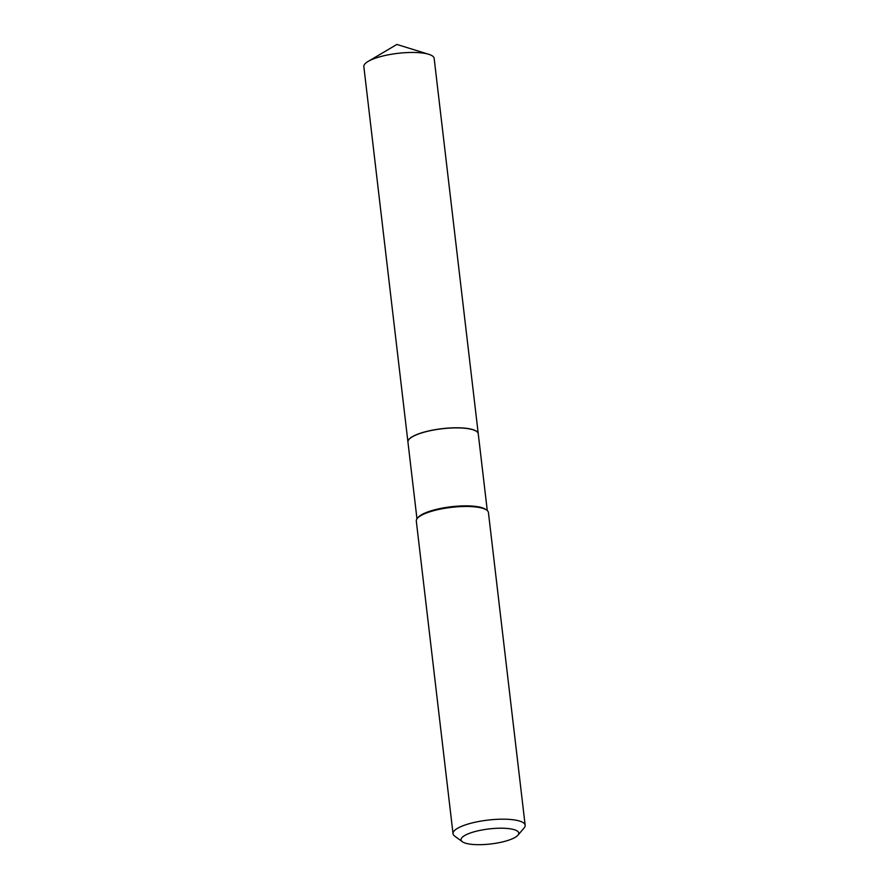 <?xml version="1.0" encoding="UTF-8"?>
<svg xmlns="http://www.w3.org/2000/svg" width="889" height="889" viewBox="0 0 889 889"><rect width="100%" height="100%" fill="white"/><g stroke="black" fill="none" stroke-linecap="round" stroke-linejoin="round"><path stroke-width="1.33" d="M478.249 433.754A35.404 9.223 173.3 0 0 478.249 433.699L434.154 58.363A35.404 9.223 173.3 0 0 428.742 54.296A35.404 9.223 173.3 0 0 422.186 52.984A35.404 9.223 173.3 0 0 368.157 61.408A35.404 9.223 173.3 0 0 363.845 66.631L407.929 441.955A35.404 9.223 173.3 0 0 407.94 442.011M478.249 433.699A35.404 9.223 173.3 0 0 466.281 428.309A35.404 9.223 173.3 0 0 428.087 431.076A35.404 9.223 173.3 0 0 407.929 441.955M476.604 431.443A35.282 9.19 173.3 0 0 476.548 431.398A35.282 9.19 173.3 0 0 450.334 427.987A35.282 9.19 173.3 0 0 416.73 434.61A35.282 9.19 173.3 0 0 409.051 439.333A35.282 9.19 173.3 0 0 409.007 439.388M487.272 510.564L478.26 433.81A35.404 9.223 173.3 0 0 476.671 431.487A35.404 9.223 173.3 0 0 450.367 428.065A35.404 9.223 173.3 0 0 416.652 434.71A35.404 9.223 173.3 0 0 408.962 439.444A35.404 9.223 173.3 0 0 407.94 442.066L416.963 518.82M511.62 839.094A29.048 7.568 173.3 0 0 517.931 835.216A29.048 7.568 173.3 0 0 503.274 828.237A29.048 7.568 173.3 0 0 468.214 833.804A29.048 7.568 173.3 0 0 462.369 841.739A29.048 7.568 173.3 0 0 483.949 844.55A29.048 7.568 173.3 0 0 511.62 839.094M517.931 835.216L524.121 827.937A36.316 9.457 173.3 0 0 525.155 825.248A36.316 9.457 173.3 0 0 501.285 819.191A36.316 9.457 173.3 0 0 461.969 826.17A36.316 9.457 173.3 0 0 453.034 833.715A36.316 9.457 173.3 0 0 454.668 836.093L462.369 841.739M525.155 825.248L488.428 512.542A36.316 9.457 173.3 0 0 486.794 510.164A36.316 9.457 173.3 0 0 459.813 506.652A36.316 9.457 173.3 0 0 425.242 513.475A36.316 9.457 173.3 0 0 417.341 518.32A36.316 9.457 173.3 0 0 416.296 521.021L453.034 833.715M486.794 510.164L485.827 509.464A35.404 9.223 173.3 0 0 459.524 506.03A35.404 9.223 173.3 0 0 425.82 512.686A35.404 9.223 173.3 0 0 418.119 517.409L417.341 518.32M368.157 61.408L396.883 44.45L428.742 54.296"/></g></svg>
